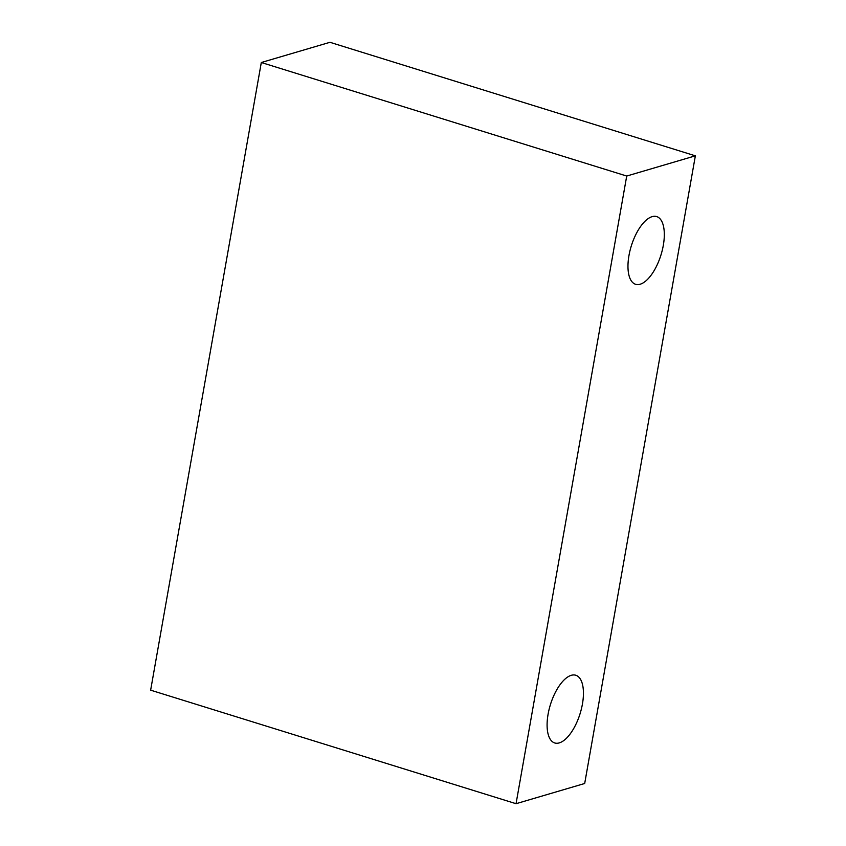 <?xml version="1.0" encoding="UTF-8"?>
<svg xmlns="http://www.w3.org/2000/svg" width="846" height="846" viewBox="0 0 846 846"><rect width="100%" height="100%" fill="white"/><g stroke="black" fill="none" stroke-linecap="round" stroke-linejoin="round"><path stroke-width="1.27" d="M548.102 714.151A35.458 15.514 -72.7 0 1 575.788 675.245A35.458 15.514 -72.7 0 1 582.429 704.052A35.458 15.514 -72.7 0 1 554.743 742.968A35.458 15.514 -72.7 0 1 548.102 714.151M628.98 255.481A35.458 15.514 -72.7 0 1 656.665 216.576A35.458 15.514 -72.7 0 1 663.306 245.382A35.458 15.514 -72.7 0 1 635.621 284.298A35.458 15.514 -72.7 0 1 628.98 255.481M261.308 62.509L626.717 176.042L516.049 803.7L150.641 690.167L261.308 62.509L329.951 42.3L695.359 155.833L626.717 176.042M695.359 155.833L584.692 783.491L516.049 803.7"/></g></svg>
